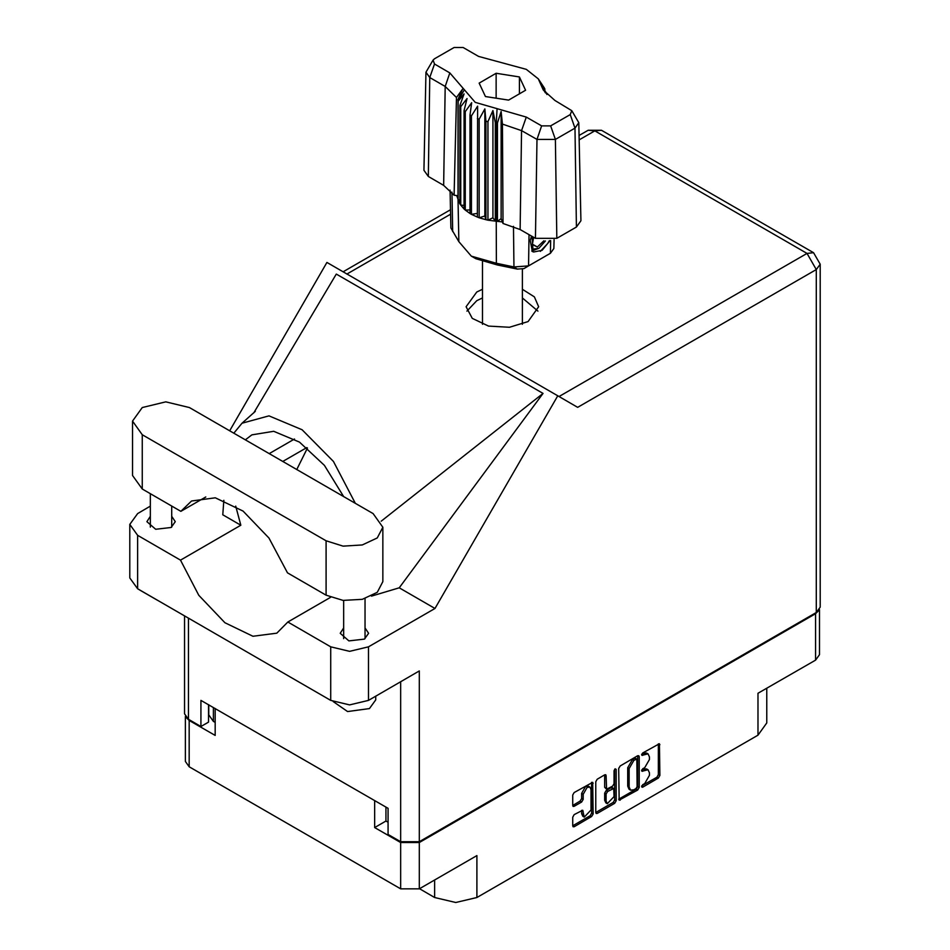 <?xml version="1.0" encoding="UTF-8"?>
<svg xmlns="http://www.w3.org/2000/svg" width="950" height="950" viewBox="0 0 950 950"><rect width="100%" height="100%" fill="white"/><g stroke="black" fill="none" stroke-linecap="round" stroke-linejoin="round"><path stroke-width="1.43" d="M589.891 787.123L588.383 786.256L585.58 786.529L581.614 793.393L583.134 794.271L587.088 787.408L589.891 787.123L591.054 789.688L591.054 809.958L584.286 817.095L582.694 810.196L574.168 814.625L572.684 817.19L572.684 825.823L573.123 826.785L574.168 826.678L591.648 816.584L593.121 814.019L592.693 782.278L574.168 792.478L572.684 795.043L572.684 805.469L573.123 806.431L574.168 806.324L581.649 802.002L583.134 799.437L583.134 794.271M615.125 768.823L616.158 769.429L615.125 768.823L614.08 770.628L614.08 783.619L612.607 786.184L606.599 789.153L606.159 775.711L605.732 774.749L604.675 774.856L604.651 787.324L606.599 789.153M419.556 888.737L434.637 897.453L434.637 880.021M385.973 807.144L385.973 821.002L374.656 827.533L400.615 842.519L419.33 842.519L419.33 888.867L476.888 855.629L476.888 897.453L758.017 735.146L758.017 693.322L815.587 660.096L815.587 613.748L819.019 610.292M476.888 897.453L455.762 902.5L434.637 897.453M766.769 688.275L766.769 722.95L758.017 735.146M618.747 768.443L619.186 800.185L637.711 789.996L639.196 787.431L639.196 756.639L638.756 755.678L637.711 755.784L620.231 765.878L618.747 768.443M644.67 783.584L642.639 784.759L641.903 787.217L642.639 787.146L658.374 778.062L659.846 775.497L659.419 743.755L642.639 752.946L641.903 755.416L648.019 753.825L649.408 756.901L649.408 759.466L644.67 767.671L642.639 768.847L641.903 771.317L648.019 769.738L649.408 772.801L649.408 775.366L644.67 783.584M595.721 812.499L613.166 802.418L614.674 803.296L616.158 800.719L616.158 769.429M614.674 803.296L597.194 813.378L596.149 813.485L595.721 812.523L595.721 781.743L597.194 779.178L604.675 774.856L606.159 775.711M419.33 842.519L815.587 613.748M185.773 717.012L189.204 720.468L215.163 735.443L215.163 708.522M419.33 888.867L400.615 888.867L189.204 766.816L185.333 761.413L185.333 716.383M374.656 827.533L374.656 800.613M648.019 769.738L646.511 768.871L643.162 769.191L644.67 770.07M641.713 770.034L643.162 769.191M648.019 753.825L646.511 752.958L643.162 753.291L644.67 754.158M641.713 754.134L643.162 753.291M641.713 785.935L656.866 777.195L658.338 774.63L658.338 743.874L659.846 744.717M618.747 799.199L636.203 789.117L637.676 786.553L637.676 755.808L639.196 756.639M636.084 788.536L637.117 786.742L636.809 759.05L633.935 760.356L629.197 768.574L629.197 787.039L630.586 790.115L633.935 789.783L636.084 788.536M636.809 759.05L635.301 758.183L634.576 758.254L636.084 759.121M630.586 790.115L629.066 789.236L627.689 786.172L627.689 767.695L632.427 759.489L634.576 758.254M614.65 769.227L614.65 799.852L616.158 800.719M606.159 801.147L607.323 803.712L614.08 796.575L613.653 788.476L607.644 791.445L606.159 794.01L606.159 801.147L604.651 800.28L605.815 802.845L607.323 803.712M613.653 788.476L612.144 787.609L611.099 787.716L612.607 788.583M604.651 800.28L604.651 793.143L606.136 790.578L611.099 787.716M613.166 802.418L614.65 799.852M584.286 817.095L582.778 816.228L581.614 813.663L581.614 810.314L583.134 811.158M572.684 805.434L580.141 801.135L581.614 798.57L581.614 793.393M572.684 825.788L590.14 815.717L591.612 813.153L591.612 782.396M385.973 821.002L388.087 822.213M213.429 707.524L213.429 721.383L215.163 722.38M213.429 721.383L208.739 714.839L208.739 704.817M819.458 609.663L819.458 654.693L815.587 660.096M189.359 407.526L165.822 401.897L142.274 407.526L132.525 421.111L142.274 434.708L326.076 540.823L343.116 546.084L362.354 544.979L377.293 537.902L382.897 527.226L373.148 513.641L189.359 407.526M375.701 696.16L375.701 699.853L369.455 708.569L347.617 711.55L333.236 701.611M157.688 600.424L139.994 590.199M343.698 627.891L340.171 633.294L348.935 640.87L364.396 639.089L368.553 633.294L365.037 627.891M150.397 516.289L146.87 521.692L155.634 529.269L171.095 527.487L175.263 521.692L171.736 516.289M482.446 289.275L476.746 291.959L466.117 306.767L472.233 318.404L488.514 326.123L509.473 327.311L528.046 321.587L538.674 306.767L534.327 296.839L522.346 289.275M466.913 311.125L476.746 300.675L482.446 297.991M522.346 297.991L537.878 311.125M132.525 421.111L132.525 475.475L142.274 489.072L180.904 511.361L191.496 500.959L215.27 497.776L243.081 511.088L268.993 538.044L287.458 572.886L326.076 595.187L343.116 600.436L362.354 599.343L377.293 592.266L382.897 581.59L382.897 527.226M816.335 612.524L816.335 269.61L820.206 264.219L820.206 607.121L816.335 612.524L419.33 841.736L419.33 670.973L368.469 700.34L349.612 704.852L330.754 700.34L137.607 588.822L129.794 577.933L129.794 524.436L137.607 535.337L137.607 588.822M129.794 524.436L137.607 513.546L150.397 506.16M223.844 500.246L222.811 514.829L240.861 525.255L180.5 560.096L137.607 535.337M330.754 700.34L330.754 646.843L287.85 622.072L330.624 597.372M330.754 646.843L349.612 651.356L368.469 646.843L434.957 608.463L399.19 587.812L371.462 596.089M253.721 412.882L336.276 274.087L543.008 393.442L381.247 521.229M399.19 587.812L543.008 393.442M434.957 608.463L557.745 395.794L326.871 262.497L229.698 430.813M208.525 704.698L208.525 722.119L200.973 726.477L188.456 719.245L184.573 713.842L184.573 615.944M419.33 841.736L400.615 841.736L388.087 834.504L388.087 808.367L200.973 700.34L200.973 726.477M557.745 395.794L577.612 407.265M180.5 560.096L198.847 595.306L224.853 622.678L252.878 636.262L276.854 633.127L287.85 622.072M307.408 448.056L296.792 469.549M300.2 580.248L317.241 590.081M355.264 503.31L333.402 461.463L302.112 429.768L268.981 415.922L242.048 423.272L233.807 433.188M240.861 525.255L235.731 506.101M245.397 439.874L251.857 434.803L273.766 431.288L299.535 442.154L324.366 465.358L343.674 496.613M205.806 496.981L180.904 511.361M571.758 110.663L578.811 122.704L580.901 220.756L576.472 227.05L574.987 128.119L555.37 139.448L536.94 139.448L521.597 130.589L502.455 124.07L502.978 223.487L520.113 229.52L535.456 238.367L536.94 139.448L541.631 125.911L550.679 125.911L570.297 114.582L571.758 110.663L554.954 100.498L543.269 90.048L538.329 78.862L526.359 69.374L478.503 56.359L463.161 47.5L454.112 47.5L434.494 58.829L433.034 60.135L434.494 64.054L449.837 72.912L475.238 102.386L526.288 117.052L541.631 125.911M550.679 125.911L555.37 139.448L556.854 238.367L576.472 227.05M556.854 238.367L535.456 238.367M502.396 221.979L501.077 218.619L497.396 221.338L502.396 221.979L502.978 223.487M471.473 115.888L469.965 115.009L469.965 213.465L471.473 214.332L471.473 115.888L477.66 106.21L477.375 217.075L479.18 217.74L484.868 216.03L485.973 219.676L487.968 220.103L492.896 217.728L495.282 221.148L495.282 122.704L496.233 122.788L497.111 108.668M477.375 118.619L479.18 119.284L479.18 217.74L485.973 219.676L485.973 121.232L487.968 121.659L487.968 220.103L496.233 221.231L496.233 122.788L497.396 122.883L497.396 221.338L496.233 221.231L496.363 263.304L513.926 266.926L528.533 265.929L550.418 253.294L553.898 248.52L554.087 239.638M487.968 121.659L492.896 110.568L495.282 122.704M458.149 101.27L458.149 199.714L458.149 101.27L464.075 93.931L459.966 105.486L460.702 106.638L467.02 98.562L464.063 110.568L465.215 111.601L471.616 102.719L469.965 115.009M479.18 119.284L484.868 108.87L485.973 121.232M464.063 110.568L464.063 209.012L465.215 210.045L465.215 111.601M459.966 105.486L459.966 203.929L460.702 205.093L460.702 106.638M544.089 87.673L540.716 82.959L546.962 94.513M544.825 89.906L544.825 88.825M457.829 195.748L454.1 195.261L443.662 185.381L445.146 86.45L429.804 77.591L425.98 72.176L433.034 60.135M434.494 64.054L429.804 77.591L428.319 176.522L443.662 185.381M428.319 176.522L423.89 170.228L425.98 72.176M450.074 190.131L450.894 228.047L458.909 241.68L471.354 256.12L496.363 263.304L497.254 264.908L475.962 258.78L471.354 256.12M477.375 217.075L471.473 214.332L477.375 213.417M469.965 213.465L465.215 210.045L469.965 209.926M464.063 209.012L460.702 205.093L464.063 205.426M459.966 203.929L458.149 199.714L459.966 200.129M550.038 240.635L542.106 250.313L533.615 251.964L532.404 251.465L530.231 240.433L531.513 236.099M550.418 253.294L545.811 255.954L550.418 253.294L550.608 240.54M529.008 234.65L528.533 265.929L523.925 268.589L517.322 269.04L497.254 264.908M456.701 195.605L457.829 198.491M485.402 96.508L508.618 100.106L525.599 90.298L519.389 76.891L496.173 73.304L479.192 83.113L485.402 96.508M454.1 195.261L456.451 97.506L445.146 86.45L449.837 72.912M578.811 122.704L574.987 128.119L570.297 114.582M545.442 92.91L542.248 87.685L546.962 94.276M501.077 218.619L501.077 111.459L502.455 124.07M501.077 111.459L497.396 122.883M456.451 97.506L462.543 89.205L457.829 100.047M484.868 216.03L484.868 108.87M492.896 217.728L492.896 110.568M496.173 98.183L496.173 73.304M519.389 93.884L519.389 76.891M532.344 251.429L533.615 251.964M530.231 240.433L531.584 236.134M540.253 251.441L547.711 243.544L549.302 240.742M531.988 236.372L532.997 249.09L538.84 248.354L545.466 240.92M531.763 251.026L538.84 248.354M533.603 237.31L532.332 244.506L537.332 246.953L543.839 240.825M532.404 244.114L537.332 246.953M189.204 720.468L189.204 766.816M400.615 888.867L400.615 842.519M641.594 770.64L642.639 771.246M641.594 754.739L642.639 755.333M658.338 774.63L659.846 775.497M656.866 777.195L658.374 778.062M641.594 786.553L642.639 787.146M637.676 786.553L639.196 787.431M636.203 789.117L637.711 789.996M618.747 799.223L620.231 800.078M632.427 759.489L633.935 760.356M627.689 767.695L629.197 768.574M627.689 786.172L629.197 787.039M595.721 812.523L597.194 813.378M604.651 787.324L606.159 788.191M606.136 790.578L607.644 791.445M604.651 793.143L606.159 794.01M581.614 813.663L583.134 814.53M581.614 798.57L583.134 799.437M580.141 801.135L581.649 802.002M572.684 805.469L574.168 806.324M591.648 782.384L593.121 783.239M591.612 813.153L593.121 814.019M590.14 815.717L591.648 816.584M572.684 825.823L574.168 826.678M559.051 396.542L806.977 253.412L594.819 130.922L579.179 139.947M450.597 214.189L346.892 274.063M400.615 841.736L400.615 681.779M188.456 618.177L188.456 719.245M368.469 646.843L368.469 700.34M820.206 264.219L813.592 252.759L806.977 253.412L816.335 269.61L577.766 407.348M294.536 439.031L269.23 453.637M306.814 447.569L282.767 461.451M588.204 130.269L594.819 130.922L601.433 130.269L588.204 130.269L579.084 135.529M326.076 595.187L326.076 540.823M142.274 489.072L142.274 434.708M526.288 117.052L521.597 130.589L520.113 229.52M458.909 241.68L458.007 199.167L458.007 100.712L464.348 89.751M540.443 83.659L546.784 93.599M517.322 269.04L513.926 266.926L513.463 226.385M451.915 192.09L452.639 231.551M150.397 493.751L150.397 527.096M343.698 600.507L343.698 638.697M255.253 411.291L242.048 423.272M450.502 209.772L343.021 271.819M813.592 252.759L601.433 130.269M365.037 598.619L365.037 638.697M171.736 506.077L171.736 527.096M522.346 324.259L522.346 269.218M482.446 324.259L482.446 261.772M538.329 78.862L544.314 88.006"/></g></svg>
